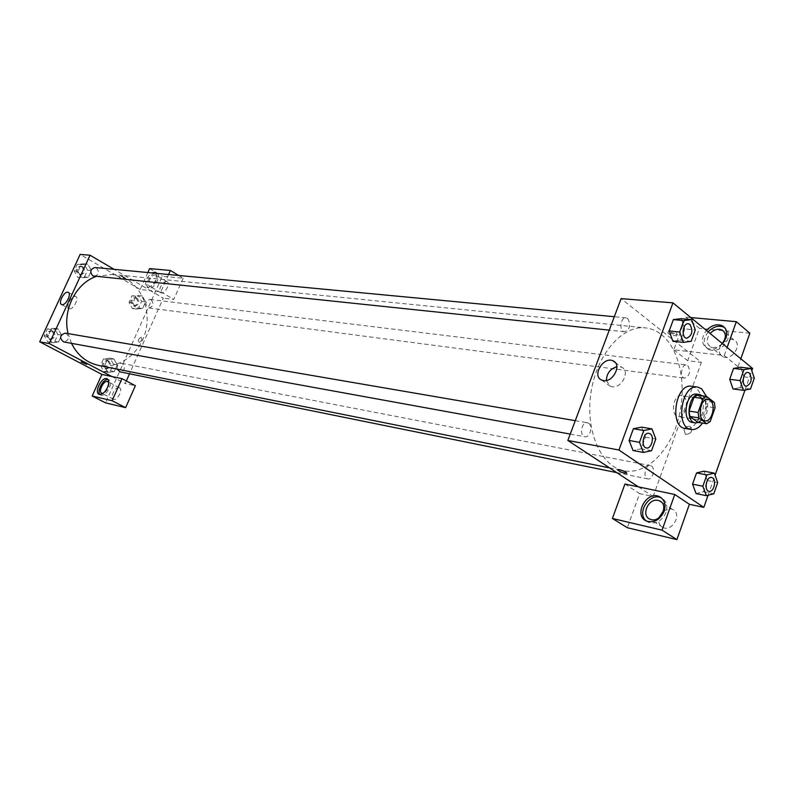 <?xml version="1.0" encoding="UTF-8"?>
<svg xmlns="http://www.w3.org/2000/svg" width="794" height="794" viewBox="0 0 794 794"><rect width="100%" height="100%" fill="white"/><g stroke="black" fill="none" stroke-linecap="round" stroke-linejoin="round"><path stroke-width="0.6" stroke-dasharray="3.97 2.98" d="M683.416 396.434C689.718 400.563 685.252 418.23 678.304 416.602C670.037 415.848 673.332 393.893 681.451 395.591L683.416 396.434M710.193 421.564L701.211 420.155L706.084 406.459L715.086 407.788M697.499 395.164L705.3 401.129L714.302 402.429M705.3 401.129L706.084 406.459M701.211 420.155L697.747 422.309M698.611 422.448C701.37 421.138 703.514 418.428 705.032 414.339C707.365 406.32 706.511 400.156 702.472 395.869M696.666 394.161L699.306 395.293C703.504 399.511 704.427 405.704 702.055 413.892C699.693 419.837 696.477 422.686 692.418 422.438M706.481 396.434C708.913 405.863 707.593 414.736 702.521 423.073M691.663 386.261L695.703 387.998C708.238 396.404 699.226 431.827 685.331 428.522M750.489 389.01L740.137 387.631L733.021 388.921L740.137 387.621L743.938 376.832L740.673 367.235L733.547 368.426M740.137 387.631L743.938 376.832L740.683 367.225M691.177 341.291L680.706 340.179L672.905 341.261L680.706 340.16L684.805 328.914L681.163 318.642L673.342 319.635M696.08 493.56L703.504 491.704L707.424 480.559L703.98 471.179L707.414 480.569L703.504 491.704L696.11 493.57L692.567 484.161M708.069 495.248L715.066 475.308M745.02 390.003L751.799 370.699M641.195 448.779L633.036 450.516L641.195 448.799L645.433 437.157L641.572 427.132L633.394 428.75M651.566 450.694L641.195 448.799L645.433 437.157L641.582 427.122M626.843 473.194C626.119 471.983 623.687 470.832 619.538 469.73L617.573 469.79M646.356 521.013L648.321 522.244C655.933 524.407 661.829 521.172 666.007 512.537C667.952 505.828 666.454 500.984 661.531 498.007M663.516 510.76L671.019 508.865L672.508 509.371C682.552 513.47 672.449 532.446 662.871 527.444C659.387 525.519 658.077 522.273 658.941 517.698M624.938 484.042L639.656 493.64L627.329 527.732M638.445 486.871L653.134 496.528L639.656 493.64M606.388 380.465L610.149 386.182L612.055 386.738C621.811 388.713 630.545 370.689 621.563 367.175L616.839 366.699M675.466 334.572L677.282 334.403C676.478 332.051 673.6 330.83 668.657 330.731C668.359 332.239 670.632 333.52 675.466 334.572M690.79 317.56L685.758 317.104L673.838 349.817L724.257 355.514L738.013 366.719L752.583 368.456M685.758 317.104L699.425 328.319L687.713 360.724L701.36 362.352L621.097 298.623M670.602 334.919C668.23 333.778 667.387 332.894 668.091 332.289L669.59 332.1C674.543 333.073 676.915 334.363 676.716 335.971L670.612 334.919M722.56 343.733C717.468 348.784 712.297 350.293 707.067 348.268C701.171 344.03 700.953 338.085 706.432 330.443M724.257 355.514L727.125 347.484M708.159 331.862C702.69 339.495 702.908 345.44 708.804 349.678C716.813 351.911 723.106 348.526 727.691 339.544C729.339 334.195 728.297 330.185 724.575 327.535M722.252 343.474C719.443 346.392 716.347 347.732 712.972 347.504L710.65 346.839C706.233 343.673 706.065 339.227 710.154 333.51M723.304 342.145L731.423 339.197L733.855 339.882C743.313 344.03 731.572 361.588 722.669 356.615C718.242 353.439 718.064 349.013 722.103 343.355M738.013 366.719L740.822 358.769M673.838 349.817L687.713 360.724M749.854 333.212L723.016 330.612M722.719 330.582L699.425 328.319M684.021 429.832L685.47 434.427C691.356 433.852 692.934 431.211 690.214 426.517C687.554 425.763 685.5 426.864 684.021 429.832C685.5 426.864 687.554 425.763 690.204 426.517C692.934 431.211 691.356 433.852 685.47 434.417L684.021 429.832M653.134 496.528L701.36 362.352M651.467 466.058C655.705 468.539 652.519 480.221 647.934 478.941C642.604 478.206 645.234 464.272 650.445 465.621L651.467 466.058M687.783 365.528C690.849 371.523 689.827 375.731 684.706 378.182C679.495 377.835 681.312 363.999 686.443 364.952L687.783 365.528M588.582 423.262C593.197 425.981 589.932 438.04 584.92 436.76C579.034 436.045 581.565 421.396 587.332 422.745L588.582 423.262M627.677 318.493C631.081 324.766 630.039 329.182 624.55 331.743C618.824 331.495 620.392 316.935 626.059 317.828L627.677 318.493M661.382 334.582C680.13 349.38 687.257 386.638 678.334 419.202C669.58 451.826 645.81 475.149 623.895 470.753C600.909 466.584 585.109 430.755 590.964 392.752C596.522 354.71 622.139 325.103 645.333 327.862C651.13 328.478 656.479 330.721 661.382 334.582M95.925 276.54L112.162 274.377L126.524 279.091C143.654 289.066 151.525 313.541 144.736 334.393C138.116 355.305 117.78 369.299 98.506 365.389M71.49 343.345L68.095 333.589M94.188 276.362C98.853 274.853 99.607 272.064 96.431 267.985L95.002 267.528M117.194 369.141C116.857 365.399 118.346 363.463 121.641 363.334L122.564 363.662C125.65 367.821 124.767 370.55 119.914 371.84M151.178 299.834C154.165 303.834 153.411 306.534 148.905 307.953C144.597 304.529 144.955 301.68 149.967 299.427L151.178 299.834M65.277 333.113L66.359 333.48C69.654 337.758 68.76 340.576 63.679 341.926M147.843 272.531L140.201 289.482L150.403 290.634L163.286 298.187L129.511 373.795M126.325 380.931L125.164 383.532L135.377 385.715M168.586 274.496L160.835 291.815L150.403 290.634L114.108 269.335M111.825 376.515L125.164 383.532M141.282 337.222C138.672 338.442 137.809 340.189 138.712 342.472C141.401 341.539 142.325 339.812 141.491 337.281L141.491 337.281C142.325 339.812 141.401 341.539 138.712 342.472C137.809 340.189 138.672 338.442 141.282 337.222M119.06 387.591C115.12 386.4 109.612 397.903 113.473 399.263C117.234 401.288 123.447 389.149 119.398 387.7L119.06 387.591M166.492 281.542C162.572 280.838 157.232 291.467 160.845 292.797C164.467 294.822 170.998 283.18 167.068 281.701L166.492 281.542M178.61 275.449L183.206 278.228L162.323 276.193L105.542 402.846M183.206 278.228L173.767 299.437L163.286 298.187M108.738 382.718C109.165 387.452 107.279 390.985 103.071 393.328M99.915 394.519L100.778 395.184C103.716 395.769 106.515 393.506 109.175 388.405C110.952 383.939 110.803 381.031 108.748 379.681L107.934 379.482M155.336 274.883L155.902 275.032C159.812 276.481 153.232 288.202 149.629 286.187C146.036 284.887 151.436 274.198 155.336 274.883M154.701 273.176C149.381 274.645 144.458 286.594 148.597 288.053C151.644 288.629 154.562 286.306 157.341 281.076C158.969 277.037 158.84 274.406 156.964 273.176L156.249 272.977M156.468 273.344L155.733 280.113C152.944 285.354 150.036 287.686 146.979 287.11C144.26 283.17 145.838 278.436 151.714 272.898M149.619 268.59L162.323 276.193M160.835 291.815L173.767 299.437M103.954 371.572L110.416 370.828L113.433 364.138L110.009 358.144L103.528 358.848L100.491 365.577L103.954 371.572L107.776 372.356L114.257 371.602L117.274 364.883L113.85 358.868L107.349 359.593L104.302 366.342L107.766 372.366M47.928 342.045L54.776 341.38L57.942 334.512L54.28 328.269L47.422 328.895L44.226 335.793L47.928 342.045L51.63 342.73L58.498 342.055L61.664 335.157L58.012 328.895L51.124 329.53L47.918 336.458L51.62 342.74M77.792 277.334L84.472 276.898L87.578 270.159L84.015 263.836L77.326 264.233L74.189 271.002L77.792 277.334L88.273 277.295L91.389 270.536L87.826 264.184L81.117 264.601L77.971 271.379L81.564 277.751L88.273 277.285L91.389 270.536L87.836 264.174M142.235 295.805L135.903 296.301L132.916 302.921L136.27 309.025L142.602 308.479L145.57 301.889L142.245 295.795L135.903 296.291L132.916 302.921L136.28 309.025L142.602 308.489L145.57 301.889L142.235 295.805L132.002 295.825L129.015 302.425L132.38 308.499L138.692 307.973L141.65 301.402L138.315 295.328M140.201 289.482L80.134 254.408M69.535 308.806C73.435 309.71 79.42 297.79 75.698 296.539C72.055 294.554 65.148 307.268 69.108 308.687L69.535 308.806M125.462 278.049L120.47 275.419C121.045 276.411 122.703 277.295 125.462 278.049C122.703 277.295 121.045 276.411 120.47 275.419L125.462 278.049M86.665 364.396L81.107 361.905M82.705 266.685C85.851 270.704 85.107 273.454 80.482 274.923C75.827 271.538 76.095 268.64 81.286 266.228L82.705 266.685M84.472 276.898L88.273 277.295M87.578 270.159L91.389 270.536M84.015 263.836L87.826 264.184L81.117 264.591L77.971 271.379L81.574 277.741M77.326 264.233L81.117 264.591M74.189 271.002L77.971 271.379M81.623 266.586C84.769 270.595 84.025 273.344 79.4 274.813C74.755 271.429 75.023 268.531 80.204 266.119L81.623 266.586M52.94 331.177C56.215 335.396 55.332 338.165 50.3 339.485C45.854 335.713 46.38 332.825 51.868 330.81L52.94 331.177M51.63 342.73L58.498 342.065L61.664 335.157L58.002 328.895L51.124 329.52L47.918 336.458L51.63 342.73M54.776 341.38L58.498 342.065M57.942 334.512L61.664 335.157M54.28 328.269L58.002 328.895M47.422 328.895L51.124 329.52M44.226 335.793L47.918 336.458M51.888 330.999C55.153 335.207 54.27 337.976 49.248 339.296C44.801 335.525 45.327 332.636 50.816 330.632L51.888 330.999M137.064 298.107C140.032 302.048 139.287 304.717 134.811 306.107C130.544 302.722 130.891 299.924 135.853 297.7L137.064 298.107M132.38 308.499L136.28 309.025M138.692 307.973L142.602 308.489M141.65 301.402L145.57 301.889M132.002 295.825L135.903 296.291M129.015 302.425L132.916 302.921M135.953 297.978C138.92 301.909 138.166 304.568 133.7 305.968C129.432 302.583 129.779 299.785 134.742 297.571L135.953 297.978M108.728 360.982C111.805 365.091 110.922 367.781 106.108 369.041C102.019 365.329 102.595 362.53 107.815 360.655L108.728 360.982M107.776 372.356L114.257 371.612L117.274 364.883L113.84 358.878L107.349 359.583L104.302 366.342L107.776 372.356M110.416 370.828L114.257 371.612M113.433 364.138L117.274 364.883M110.009 358.144L113.84 358.878M103.528 358.848L107.349 359.583M100.491 365.577L104.302 366.342M107.637 360.774C110.713 364.873 109.84 367.562 105.016 368.823C100.937 365.111 101.503 362.312 106.724 360.446L107.637 360.774M688.309 323.724L689.907 324.409C693.251 330.919 692.189 335.525 686.711 338.234M680.706 340.179L684.805 328.914L695.286 329.947M684.805 328.914L681.153 318.652M648.926 433.326L650.157 433.842C654.752 436.64 651.417 449.215 646.415 447.945M645.433 437.157L655.814 438.973M748.127 372.485L749.437 373.081C752.444 379.274 751.402 383.661 746.3 386.251M743.938 376.832L754.3 378.133M711.603 477.452L712.605 477.889C716.813 480.439 713.568 492.598 709.012 491.327M703.504 491.704L713.776 493.799M707.424 480.559L717.707 482.573M708.169 399.412L681.451 395.591M704.963 420.79L678.304 416.602M646.445 521.053L648.321 522.244M672.508 509.371L661.323 502.016M662.871 527.444L649.909 519.177M601.604 380.028L610.149 386.182M615.092 362.382L621.563 367.175M668.657 330.731L668.091 332.289M677.282 334.403L676.716 335.971M707.067 348.268L708.804 349.678M733.855 339.882L724.128 331.763M722.669 356.615L710.65 346.839M609.534 467.865L623.895 470.753M112.162 274.377L645.333 327.862M626.059 317.828L614.308 316.717M624.55 331.743L609.266 330.145M616.749 472.619L647.934 478.941M121.641 363.334L650.445 465.621M148.905 307.953L684.706 378.182M149.967 299.427L686.443 364.952M570.241 434.09L584.92 436.76M575.283 420.681L587.332 422.745M119.398 387.7L107.924 381.706M113.473 399.263L101.761 393.238M99.091 394.32L100.778 395.184M107.319 378.927L108.748 379.681M167.068 281.701L155.902 275.032M160.845 292.797L149.629 286.187M146.979 287.11L148.597 288.053M155.743 272.451L156.964 273.176M61.604 304.549L69.108 308.687M68.463 292.49L75.698 296.539M79.4 274.813L80.482 274.923M80.204 266.119L81.286 266.228M49.248 339.296L50.3 339.485M50.816 330.632L51.868 330.81M133.7 305.968L134.811 306.107M134.742 297.571L135.853 297.7M105.016 368.823L106.108 369.041M106.724 360.446L107.815 360.655"/><path stroke-width="1.19" d="M710.134 400.265C716.406 404.444 711.89 422.428 704.963 420.79C696.715 420.046 700.06 397.705 708.169 399.412L710.134 400.265M703.027 398.558L698.065 412.463L698.869 417.862L706.739 423.738L710.193 421.564L715.086 407.788L714.302 402.429L706.511 396.434L703.027 398.558L694.016 397.278L689.053 411.094L698.065 412.463M694.016 397.278L697.499 395.164L706.511 396.434M689.053 411.094L689.867 416.463L697.747 422.309L706.739 423.738M702.472 395.869L699.643 394.578C688.845 392.315 684.398 421.912 695.395 422.914L698.611 422.448M695.395 422.914L692.418 422.438C681.431 421.435 685.857 391.899 696.666 394.161L699.643 394.578M689.867 416.463L698.869 417.862M702.521 423.073C699.117 427.857 695.355 429.991 691.237 429.485C674.791 427.946 681.431 383.72 697.598 387.065L701.628 388.802L706.481 396.434M691.237 429.485L685.331 428.522C668.876 426.964 675.486 382.916 691.663 386.261L697.598 387.065M751.055 368.476L740.673 367.235L733.547 368.416L729.696 379.294L733.011 388.931L743.383 390.311L750.489 389.01L754.3 378.133L751.055 368.476L743.938 369.667L740.077 380.624L743.383 390.311M691.653 319.615L681.153 318.652L673.342 319.615L669.183 330.969L672.895 341.271L683.376 342.393L691.177 341.291L695.286 329.947L691.653 319.615L683.842 320.597L679.674 332.031L683.376 342.393M703.98 471.179L696.536 472.936L692.567 484.171L696.536 472.936L703.98 471.17L714.282 473.145L706.849 474.921L702.859 486.236L706.362 495.684L713.776 493.799L717.707 482.573L714.282 473.145M702.859 486.236L692.567 484.171L696.07 493.58L706.362 495.684M751.799 370.699L752.583 368.456L672.955 302.861L618.933 450.019L703.812 507.376L708.069 495.248M715.066 475.308L745.02 390.003M651.963 428.879L643.785 430.497L639.478 442.327L643.408 452.441L651.566 450.694L655.814 438.973L651.963 428.879L641.572 427.132L633.394 428.73L629.096 440.472L633.026 450.526M619.538 469.73C624.382 471.1 626.744 472.311 626.615 473.363C621.791 472.668 618.854 471.428 617.801 469.621L619.538 469.73M674.761 494.483L624.938 484.042L612.392 518.472L662.047 530.164L674.761 494.483L689.391 504.289L703.812 507.376M672.955 302.861L621.097 298.623L567.849 440.472L618.933 450.019M567.849 440.472L638.445 486.871M617.573 469.79C619.568 471.725 622.585 472.916 626.615 473.363L626.843 473.194M664.151 511.326C659.953 519.971 654.058 523.216 646.445 521.053C632.997 515.534 646.644 490.027 659.467 496.677C664.548 499.605 666.106 504.488 664.151 511.326M661.531 498.007L661.323 497.898C649.81 491.804 635.895 513.291 646.356 521.013M651.279 519.643L649.909 519.177C640.669 515.485 648.48 497.808 658.166 500.428L659.655 500.925C668.915 504.597 660.965 522.432 651.279 519.643M658.941 517.698L663.516 510.76M662.047 530.164L676.905 539.592L689.391 504.289M612.392 518.472L627.329 527.732L676.905 539.592M603.509 380.584L601.604 380.028C591.56 375.939 603.569 355.92 613.087 360.893C622.079 364.396 613.266 382.529 603.509 380.584M616.839 366.699C610.12 368.932 606.636 373.527 606.388 380.465M706.432 330.443C711.523 325.222 716.764 323.644 722.143 325.699C726.421 328.21 727.691 332.349 725.964 338.105L722.56 343.733M727.125 347.484L736.316 321.679L690.79 317.56M724.575 327.535L723.87 327.138C718.481 325.083 713.25 326.662 708.159 331.862M710.154 333.51C712.933 330.493 716.049 329.083 719.513 329.262L721.945 329.937C726.401 333.172 726.51 337.688 722.252 343.474M722.103 343.355L723.304 342.145M740.822 358.769L749.854 333.212L736.316 321.679M609.534 467.865L98.506 365.389C86.586 362.739 77.584 355.384 71.49 343.345M68.095 333.589C62.26 310.553 75.609 283.557 95.925 276.54M614.308 316.717L95.002 267.528C90.357 269.057 89.623 271.856 92.799 275.905L609.266 330.145M616.749 472.619L119.914 371.84L117.194 369.141M570.241 434.09L63.679 341.926C59.203 338.095 59.729 335.157 65.277 333.113L575.283 420.681M129.511 373.795L126.325 380.931M114.108 269.335L90.04 255.211L49.288 343.574L111.825 376.515L121.978 378.639L112.103 400.712L92.164 396.017L101.9 374.431L111.825 376.515M121.978 378.639L135.377 385.715L125.621 407.65L105.542 402.846L92.164 396.017M103.071 393.328L101.761 393.238C97.93 391.899 103.488 380.326 107.398 381.497L108.738 382.718M107.934 379.482C103.25 378.748 96.64 391.114 99.915 394.519M107.488 387.532C104.818 392.633 102.019 394.896 99.091 394.32C93.732 392.385 102.089 376.138 107.071 378.798C109.125 380.147 109.264 383.065 107.488 387.532M156.249 272.977L154.701 273.176M151.714 272.898L155.356 272.213L156.468 273.344M168.586 274.496L170.382 270.466L149.619 268.59L147.843 272.531M170.382 270.466L178.61 275.449M112.103 400.712L125.621 407.65M90.04 255.211L80.134 254.408L39.7 341.787L101.9 374.431M62.031 304.668L61.604 304.549C57.664 303.149 64.602 290.386 68.224 292.351C71.926 293.591 65.912 305.561 62.031 304.668M39.7 341.787L49.288 343.574M81.534 361.895L86.665 364.406L81.534 361.895M81.107 361.905L86.665 364.396M686.701 338.234L686.701 338.234C680.974 338.006 682.641 322.821 688.299 323.724L689.936 324.418C693.281 330.939 692.209 335.544 686.721 338.234C681.004 338.006 682.671 322.821 688.319 323.724L688.319 323.724M679.674 332.031L669.183 330.969L673.342 319.615L683.842 320.597M669.183 330.969L672.905 341.261M646.405 447.945L646.405 447.945C640.53 447.25 643.15 431.956 648.916 433.326L650.187 433.852C654.782 436.65 651.437 449.245 646.435 447.955C640.55 447.26 643.18 431.956 648.936 433.326L648.916 433.326M643.785 430.497L633.394 428.73L629.096 440.472L633.036 450.516L643.408 452.441M629.096 440.472L639.478 442.327M746.291 386.251L746.291 386.251C741.12 385.924 743.015 371.523 748.117 372.485L749.457 373.081C752.474 379.294 751.422 383.681 746.31 386.251C741.139 385.924 743.045 371.523 748.137 372.495L748.117 372.485M740.077 380.624L729.696 379.294L733.547 368.416L743.938 369.667M729.696 379.294L733.021 388.921M709.032 491.327L709.002 491.327C703.702 490.613 706.422 476.092 711.593 477.452L712.635 477.899C716.843 480.449 713.588 492.617 709.032 491.327C703.732 490.613 706.442 476.092 711.623 477.462L711.593 477.452M696.536 472.936L706.849 474.921M659.467 496.677L661.323 497.898M661.323 502.016L659.655 500.925M613.087 360.893L615.092 362.382M722.143 325.699L723.87 327.138M724.128 331.763L721.945 329.937"/></g></svg>
